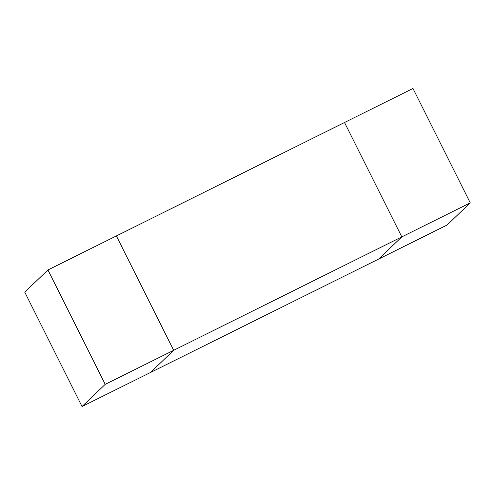 <?xml version="1.0" encoding="UTF-8"?>
<svg xmlns="http://www.w3.org/2000/svg" width="495" height="495" viewBox="0 0 495 495"><rect width="100%" height="100%" fill="white"/><g stroke="black" fill="none" stroke-linecap="round" stroke-linejoin="round"><path stroke-width="0.74" d="M470.25 202.857L412.972 88.475L344.526 122.5L401.804 236.888L378.619 259.064L150.474 372.5L173.665 350.318L401.804 236.888L378.619 259.064L447.059 225.039L470.25 202.857L401.804 236.888L344.526 122.5L116.381 235.936L173.665 350.318L116.381 235.936L47.941 269.961L24.75 292.143L82.028 406.525L150.474 372.5L173.665 350.318L105.218 384.349L47.941 269.961M82.028 406.525L105.218 384.349"/></g></svg>
